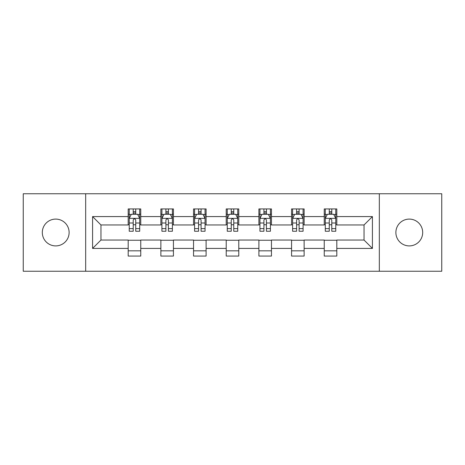 <?xml version="1.0" encoding="UTF-8"?>
<svg xmlns="http://www.w3.org/2000/svg" width="465" height="465" viewBox="0 0 465 465"><rect width="100%" height="100%" fill="white"/><g stroke="black" fill="none" stroke-linecap="round" stroke-linejoin="round"><path stroke-width="0.7" d="M409.281 219.096A13.404 13.404 0 0 0 395.878 232.5A13.404 13.404 0 0 0 409.281 245.904A13.404 13.404 0 0 0 422.691 232.5A13.404 13.404 0 0 0 409.281 219.096M55.719 219.096A13.404 13.404 0 0 0 42.309 232.5A13.404 13.404 0 0 0 55.719 245.904A13.404 13.404 0 0 0 69.122 232.5A13.404 13.404 0 0 0 55.719 219.096M379.33 271.252L441.75 271.252L441.75 193.748L379.33 193.748L379.33 271.252L85.67 271.252L85.67 193.748L23.25 193.748L23.25 271.252L85.67 271.252M379.33 193.748L85.67 193.748M336.811 216.58L336.811 208.936L324.245 208.936L324.245 216.58L304.133 216.58L304.133 208.936L291.567 208.936L291.567 216.58L271.461 216.58L271.461 208.936L258.895 208.936L258.895 216.58L238.783 216.58L238.783 208.936L226.217 208.936L226.217 216.58L206.105 216.58L206.105 208.936L193.539 208.936L193.539 216.58L173.433 216.58L173.433 208.936L160.867 208.936L160.867 216.58L140.756 216.58L140.756 208.936L128.189 208.936L128.189 216.58L92.582 216.58L92.582 248.42L100.957 240.039L128.189 240.039L128.189 256.064L140.756 256.064L140.756 240.039L160.867 240.039L160.867 256.064L173.433 256.064L173.433 240.039L193.539 240.039L193.539 256.064L206.105 256.064L206.105 240.039L226.217 240.039L226.217 256.064L238.783 256.064L238.783 240.039L258.895 240.039L258.895 256.064L271.461 256.064L271.461 240.039L291.567 240.039L291.567 256.064L304.133 256.064L304.133 240.039L324.245 240.039L324.245 256.064L336.811 256.064L336.811 240.039L364.043 240.039L364.043 224.961L336.811 224.961L336.811 216.58L372.419 216.58L372.419 248.42L336.811 248.42M324.245 248.42L304.133 248.42M291.567 248.42L271.461 248.42M258.895 248.42L238.783 248.42M226.217 248.42L206.105 248.42M193.539 248.42L173.433 248.42M160.867 248.42L140.756 248.42M128.189 248.42L92.582 248.42M324.245 216.58L324.245 224.961L304.133 224.961L304.133 216.58M291.567 216.58L291.567 224.961L271.461 224.961L271.461 216.58M258.895 216.58L258.895 224.961L238.783 224.961L238.783 216.58M226.217 216.58L226.217 224.961L206.105 224.961L206.105 216.58M193.539 216.58L193.539 224.961L173.433 224.961L173.433 216.58M160.867 216.58L160.867 224.961L140.756 224.961L140.756 216.58M128.189 216.58L128.189 224.961L100.957 224.961L92.582 216.58M100.957 224.961L100.957 240.039M372.419 248.42L364.043 240.039M364.043 224.961L372.419 216.58M128.189 214.173L129.235 214.173M133.217 214.173L135.728 214.173M139.709 214.173L140.756 214.173M128.189 224.752L129.235 224.752M133.217 224.752L135.728 224.752M139.709 224.752L140.756 224.752M128.189 240.248L140.756 240.248M128.189 250.827L140.756 250.827M160.867 240.248L173.433 240.248M160.867 250.827L173.433 250.827M160.867 214.173L161.913 214.173M165.895 214.173L168.406 214.173M172.387 214.173L173.433 214.173M160.867 224.752L161.913 224.752M165.895 224.752L168.406 224.752M172.387 224.752L173.433 224.752M193.539 240.248L206.105 240.248M193.539 250.827L206.105 250.827M193.539 214.173L194.585 214.173M198.567 214.173L201.083 214.173M205.059 214.173L206.105 214.173M193.539 224.752L194.585 224.752M198.567 224.752L201.083 224.752M205.059 224.752L206.105 224.752M226.217 240.248L238.783 240.248M226.217 250.827L238.783 250.827M226.217 214.173L227.263 214.173M231.245 214.173L233.756 214.173M237.737 214.173L238.783 214.173M226.217 224.752L227.263 224.752M231.245 224.752L233.756 224.752M237.737 224.752L238.783 224.752M258.895 240.248L271.461 240.248M258.895 250.827L271.461 250.827M258.895 214.173L259.941 214.173M263.917 214.173L266.433 214.173M270.415 214.173L271.461 214.173M258.895 224.752L259.941 224.752M263.917 224.752L266.433 224.752M270.415 224.752L271.461 224.752M291.567 240.248L304.133 240.248M291.567 250.827L304.133 250.827M291.567 214.173L292.613 214.173M296.594 214.173L299.105 214.173M303.087 214.173L304.133 214.173M291.567 224.752L292.613 224.752M296.594 224.752L299.105 224.752M303.087 224.752L304.133 224.752M324.245 240.248L336.811 240.248M324.245 250.827L336.811 250.827M324.245 214.173L325.291 214.173M329.272 214.173L331.783 214.173M335.765 214.173L336.811 214.173M324.245 224.752L325.291 224.752M329.272 224.752L331.783 224.752M335.765 224.752L336.811 224.752M135.728 211.656L133.217 211.656M139.709 228.617L135.728 228.617L135.728 231.245L139.709 231.245L139.709 218.469L137.617 214.278L131.333 214.278L129.235 218.469L129.235 231.245L133.217 231.245L133.217 228.617L129.235 228.617M129.235 218.469L129.235 208.936M139.709 218.469L139.709 208.936M133.217 214.278L133.217 208.936M135.728 208.936L135.728 214.278M135.728 228.617L135.728 220.038C134.891 218.422 134.054 218.422 133.217 220.038L133.217 228.617M168.406 211.656L165.895 211.656M172.387 228.617L168.406 228.617L168.406 231.245L172.387 231.245L172.387 218.469L170.289 214.278L164.006 214.278L161.913 218.469L161.913 231.245L165.895 231.245L165.895 228.617L161.913 228.617M161.913 218.469L161.913 208.936M172.387 218.469L172.387 208.936M165.895 214.278L165.895 208.936M168.406 208.936L168.406 214.278M168.406 228.617L168.406 220.038C167.569 218.422 166.732 218.422 165.895 220.038L165.895 228.617M201.083 211.656L198.567 211.656M205.059 228.617L201.083 228.617L201.083 231.245L205.059 231.245L205.059 218.469L202.967 214.278L196.683 214.278L194.585 218.469L194.585 231.245L198.567 231.245L198.567 228.617L194.585 228.617M194.585 218.469L194.585 208.936M205.059 218.469L205.059 208.936M198.567 214.278L198.567 208.936M201.083 208.936L201.083 214.278M201.083 228.617L201.083 220.038C200.246 218.422 199.409 218.422 198.567 220.038L198.567 228.617M233.756 211.656L231.245 211.656M237.737 228.617L233.756 228.617L233.756 231.245L237.737 231.245L237.737 218.469L235.645 214.278L229.355 214.278L227.263 218.469L227.263 231.245L231.245 231.245L231.245 228.617L227.263 228.617M227.263 218.469L227.263 208.936M237.737 218.469L237.737 208.936M231.245 214.278L231.245 208.936M233.756 208.936L233.756 214.278M233.756 228.617L233.756 220.038C232.919 218.422 232.082 218.422 231.245 220.038L231.245 228.617M266.433 211.656L263.917 211.656M270.415 228.617L266.433 228.617L266.433 231.245L270.415 231.245L270.415 218.469L268.317 214.278L262.033 214.278L259.941 218.469L259.941 231.245L263.917 231.245L263.917 228.617L259.941 228.617M259.941 218.469L259.941 208.936M270.415 218.469L270.415 208.936M263.917 214.278L263.917 208.936M266.433 208.936L266.433 214.278M266.433 228.617L266.433 220.038C265.596 218.422 264.759 218.422 263.917 220.038L263.917 228.617M299.105 211.656L296.594 211.656M303.087 228.617L299.105 228.617L299.105 231.245L303.087 231.245L303.087 218.469L300.995 214.278L294.711 214.278L292.613 218.469L292.613 231.245L296.594 231.245L296.594 228.617L292.613 228.617M292.613 218.469L292.613 208.936M303.087 218.469L303.087 208.936M296.594 214.278L296.594 208.936M299.105 208.936L299.105 214.278M299.105 228.617L299.105 220.038C298.274 218.422 297.431 218.422 296.594 220.038L296.594 228.617M331.783 211.656L329.272 211.656M335.765 228.617L331.783 228.617L331.783 231.245L335.765 231.245L335.765 218.469L333.667 214.278L327.383 214.278L325.291 218.469L325.291 231.245L329.272 231.245L329.272 228.617L325.291 228.617M325.291 218.469L325.291 208.936M335.765 218.469L335.765 208.936M329.272 214.278L329.272 208.936M331.783 208.936L331.783 214.278M331.783 228.617L331.783 220.038C330.946 218.422 330.109 218.422 329.272 220.038L329.272 228.617M139.657 218.364L129.287 218.364M129.235 214.528L131.206 214.528M137.739 214.528L139.709 214.528M133.217 223.002L129.235 223.002M139.709 223.002L135.728 223.002M135.728 212.993L133.217 212.993M172.335 218.364L161.965 218.364M161.913 214.528L163.883 214.528M170.417 214.528L172.387 214.528M165.895 223.002L161.913 223.002M172.387 223.002L168.406 223.002M168.406 212.993L165.895 212.993M205.007 218.364L194.637 218.364M194.585 214.528L196.556 214.528M203.095 214.528L205.059 214.528M198.567 223.002L194.585 223.002M205.059 223.002L201.083 223.002M201.083 212.993L198.567 212.993M237.685 218.364L227.315 218.364M227.263 214.528L229.233 214.528M235.767 214.528L237.737 214.528M231.245 223.002L227.263 223.002M237.737 223.002L233.756 223.002M233.756 212.993L231.245 212.993M270.363 218.364L259.993 218.364M259.941 214.528L261.905 214.528M268.445 214.528L270.415 214.528M263.917 223.002L259.941 223.002M270.415 223.002L266.433 223.002M266.433 212.993L263.917 212.993M303.035 218.364L292.665 218.364M292.613 214.528L294.583 214.528M301.117 214.528L303.087 214.528M296.594 223.002L292.613 223.002M303.087 223.002L299.105 223.002M299.105 212.993L296.594 212.993M335.713 218.364L325.343 218.364M325.291 214.528L327.261 214.528M333.794 214.528L335.765 214.528M329.272 223.002L325.291 223.002M335.765 223.002L331.783 223.002M331.783 212.993L329.272 212.993"/></g></svg>
